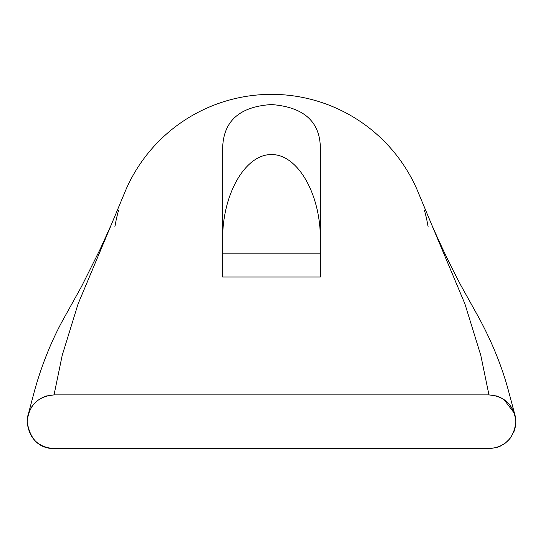 <?xml version="1.0" encoding="UTF-8"?>
<svg xmlns="http://www.w3.org/2000/svg" width="543" height="543" viewBox="0 0 543 543"><rect width="100%" height="100%" fill="white"/><g stroke="black" fill="none" stroke-linecap="round" stroke-linejoin="round"><path stroke-width="0.81" d="M514.092 431.312L515.436 426.52L515.85 421.768L515.09 415.47L514.18 412.456L509.762 404.739L505.404 400.51L500.259 397.374L496.546 395.983L488.965 394.89L54.035 394.89L46.454 395.983L42.741 397.374L37.596 400.517L33.232 404.732L31.06 407.834M114.899 226.702A158.821 158.821 0 0 1 118.523 210.494M28.908 412.225L27.897 415.463L27.15 421.768C30.028 439.402 38.987 448.362 54.035 448.647C37.861 447.194 28.901 438.235 27.157 421.768C28.901 405.302 37.861 396.342 54.035 394.89L62.214 355.319L78.083 303.883L111.444 224.374L100.095 249.346L81.565 286.433L61.705 322.203C50.316 343.59 41.2 366.654 34.358 391.401L28.623 413.006M123.756 194.903A158.821 158.821 0 0 1 419.244 194.903M424.477 210.494A158.821 158.821 0 0 1 428.101 226.702M320.37 260.871L320.37 267.869M222.63 253.174L222.637 149.468C222.786 121.584 239.076 106.611 271.5 104.555C304.27 107.059 320.56 122.026 320.37 149.468L320.37 253.174L222.63 253.174L222.63 277.018L222.63 253.174L222.63 277.018L320.37 277.018L320.37 253.174L320.37 277.018M320.37 149.468L320.37 150.472M320.37 239.205C320.56 194.007 297.74 154.368 271.649 154.565C245.558 154.09 222.603 193.491 222.63 238.689M54.035 448.647L488.965 448.647L496.546 447.554L500.259 446.163L505.404 443.027L509.768 438.805L511.94 435.703M514.594 413.698L508.594 391.245C502.234 367.306 492.447 343.02 479.238 318.381L460.831 285.299C447.493 260.104 437.61 238.099 431.556 224.374L464.917 303.883L480.786 355.319L488.965 394.89C505.139 396.342 514.099 405.302 515.843 421.768C514.099 438.235 505.139 447.194 488.965 448.647M514.533 413.495L503.856 399.404M431.556 224.374L419.393 195.236M111.444 224.374L123.587 195.27"/></g></svg>
